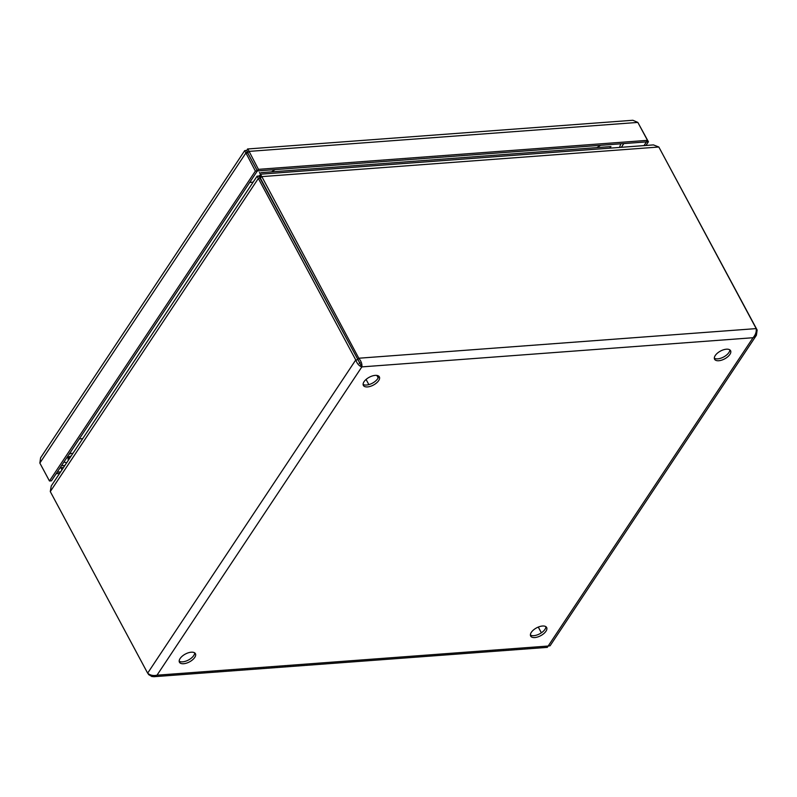 <?xml version="1.0" encoding="UTF-8"?>
<svg xmlns="http://www.w3.org/2000/svg" width="797" height="797" viewBox="0 0 797 797"><rect width="100%" height="100%" fill="white"/><g stroke="black" fill="none" stroke-linecap="round" stroke-linejoin="round"><path stroke-width="1.2" d="M260.27 178.179L258.895 176.117L257.112 176.157L355.761 359.945C357.106 363.691 359.138 366.012 361.848 366.889C362.276 364.229 361.26 361.34 358.799 358.222L260.529 174.194L653.45 144.905L658.83 147.017L756.204 328.603C756.582 331.881 755.526 334.919 753.026 337.729L756.403 335.278L757.15 330.028L659.478 148.222M260.529 174.194L259.961 175.509L260.669 176.834M183.599 663.732A9.066 4.423 -28.2 0 1 179.445 662.247A9.066 4.423 -28.2 0 1 185.342 654.068A9.066 4.423 -28.2 0 1 195.424 653.679A9.066 4.423 -28.2 0 1 192.575 659.796A9.066 4.423 -28.2 0 1 183.599 663.732M179.176 661.181A9.066 4.423 151.8 0 0 182.593 661.849A9.066 4.423 151.8 0 0 194.687 652.863M367.537 386.914A9.066 4.423 -28.2 0 1 363.372 385.429A9.066 4.423 -28.2 0 1 369.27 377.25A9.066 4.423 -28.2 0 1 379.352 376.861A9.066 4.423 -28.2 0 1 376.503 382.978A9.066 4.423 -28.2 0 1 367.537 386.914M718.755 360.732A9.066 4.423 -28.2 0 1 714.59 359.248A9.066 4.423 -28.2 0 1 720.488 351.069A9.066 4.423 -28.2 0 1 730.57 350.68A9.066 4.423 -28.2 0 1 727.721 356.797A9.066 4.423 -28.2 0 1 718.755 360.732M534.817 637.55A9.066 4.423 -28.2 0 1 530.663 636.066A9.066 4.423 -28.2 0 1 536.56 627.887A9.066 4.423 -28.2 0 1 546.642 627.498A9.066 4.423 -28.2 0 1 543.793 633.615A9.066 4.423 -28.2 0 1 534.817 637.55M756.403 335.288L550.089 645.789L548.167 646.038L547.31 647.373L153.572 676.733M147.983 673.445L148.591 674.581L152.137 676.643L156.999 675.198C153.193 675.956 150.075 675.278 147.644 673.156L50.281 491.58L51.237 486.021M538.314 627.06L541.382 632.798L538.274 627.08M259.722 177.641L259.194 175.689M609.695 148.162L610.96 146.568L260.978 172.66M530.394 635A9.066 4.423 151.8 0 0 533.811 635.667A9.066 4.423 151.8 0 0 545.905 626.681M658.83 147.017L261.436 176.645L260.4 178.199L360.842 365.006L259.932 178.03M50.281 491.58L258.397 178.369L260.37 178.219L258.895 176.117M363.103 384.363A9.066 4.423 151.8 0 0 366.52 385.031A9.066 4.423 151.8 0 0 378.615 376.045M260.4 178.199C260.599 176.436 260.788 176.167 260.968 177.392M259.493 172.451L260.34 174.294M260.539 177.582L259.902 177.621M714.321 358.182A9.066 4.423 151.8 0 0 717.738 358.849A9.066 4.423 151.8 0 0 729.833 349.873M147.644 673.156L355.761 359.945L357.733 359.796L358.799 358.222L756.204 328.603M756.263 330.097L757.15 330.028M360.842 365.006L361.848 366.889L156.999 675.198L548.167 646.038L753.026 337.729L361.848 366.889M360.075 362.695A11.666 5.689 151.8 0 0 359.178 363.382M57.225 472.133L60.622 471.874M59.586 473.428L56.188 473.687M61.977 469.841L60.831 467.719L63.521 467.52M62.485 469.074L61.598 469.134M247.827 152.207L246.642 150.334L244.699 150.623L255.389 171.066L49.464 480.98L39.85 463.057L40.597 457.797L244.679 150.653M39.85 463.057L245.775 153.134L247.747 152.984L247.648 152.217L247.787 152.964C246.422 151.978 246.393 151.719 247.648 152.217C246.393 151.719 246.422 151.978 247.747 152.984L257.361 170.917L51.436 480.83L49.464 480.98M632.878 120.277L637.849 122.419L647.463 140.342L646.437 141.896L255.389 171.066M637.849 122.419L248.813 151.41L247.787 152.964L257.401 170.897L258.427 169.343L247.937 149.149L246.642 150.334M647.463 140.342L258.427 169.343M643.996 145.602L646.447 141.916L648.419 141.766L638.467 123.555M645.968 145.462L648.419 141.766M64.437 465.538L61.499 465.697M66.639 462.828L63.939 462.011M69.478 458.554A6.326 3.716 -94.3 0 0 69.06 457.627L68.024 459.182A3.875 2.281 85.7 0 1 68.412 460.148M63.66 465.578A6.326 3.716 -94.3 0 0 64.218 466.464M69.06 457.627L66.759 457.777M66.988 457.428L71.172 456.004M72.756 453.623L72.567 453.523A4.144 2.431 -94.3 0 0 71.72 453.334A4.144 2.431 -94.3 0 0 71.351 453.413L69.16 454.16M247.648 152.217L247.319 152.725M623.812 143.59L621.341 147.296M64.338 461.413A3.726 2.192 85.7 0 1 64.398 462.111M596.923 147.614L600.53 145.323M271.528 171.873L275.134 169.572M253.177 182.085L249.66 182.503M82.768 438.549L79.262 438.968M257.112 176.157L51.227 486.011M378.167 377.858L376.861 375.417M368.852 384.612L366.082 379.432M247.498 148.989L632.878 120.267M66.689 457.886L69 457.707M619.528 147.425L620.763 143.809M69.827 453.154L70.903 453.563"/></g></svg>
